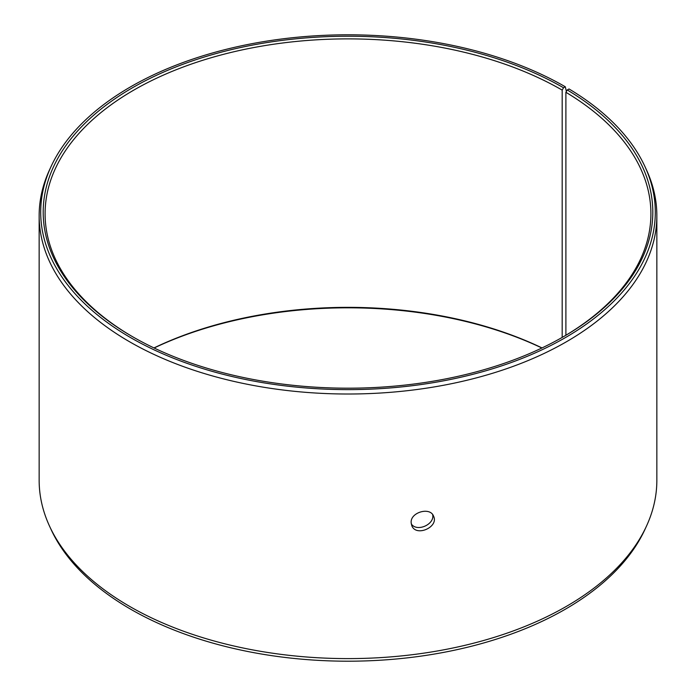 <?xml version="1.0" encoding="UTF-8"?>
<svg xmlns="http://www.w3.org/2000/svg" width="696" height="696" viewBox="0 0 696 696"><rect width="100%" height="100%" fill="white"/><g stroke="black" fill="none" stroke-linecap="round" stroke-linejoin="round"><path stroke-width="1.04" d="M153.973 347.939A302.908 174.879 180 0 1 542.027 347.939M154.112 348A304.813 175.984 180 0 1 541.888 348M563.534 87.774A304.813 175.984 180 0 0 132.466 87.774A304.813 175.984 180 0 0 132.466 336.647A304.813 175.984 180 0 0 563.534 336.647A304.813 175.984 180 0 0 567.266 89.967L569.05 88.975A307.293 177.41 180 0 1 644.94 166.553L646.445 169.815A308.85 178.315 180 0 1 656.85 215.708L656.85 480.292A308.85 178.315 180 0 1 646.445 526.185L644.94 529.447A307.293 177.41 180 0 1 348 661.2A307.293 177.41 180 0 1 51.06 529.447L49.555 526.185A308.85 178.315 180 0 1 39.15 480.292L39.15 215.708A308.85 178.315 180 0 1 49.555 169.815L51.06 166.553A307.293 177.41 180 0 1 268.247 40.881A307.293 177.41 180 0 1 565.291 86.765L563.534 87.774L562.185 90.106L562.185 337.421M646.445 526.185A308.85 178.315 180 0 1 348 658.607A308.85 178.315 180 0 1 49.555 526.185M644.94 166.553A307.293 177.41 180 0 1 348 389.63A307.293 177.41 180 0 1 51.06 166.553M566.387 91.446L565.291 86.765M656.85 215.708A308.85 178.315 180 0 1 348 394.014A308.85 178.315 180 0 1 39.15 215.708M567.266 89.967L565.892 92.281A302.908 174.879 180 0 1 650.908 213.768A302.908 174.879 180 0 1 562.864 337.038M133.136 337.038A302.908 174.879 180 0 1 45.092 213.768A302.908 174.879 180 0 1 232.081 52.191A302.908 174.879 180 0 1 562.185 90.106M565.892 92.281L565.892 335.246M411.249 523.862C416.808 532.483 434.983 524.393 432.651 514.622M411.136 522.548C410.449 512.16 430.267 506.662 433.573 516.188C439.054 527.02 415.999 537.295 411.762 525.611L411.136 522.548"/></g></svg>
